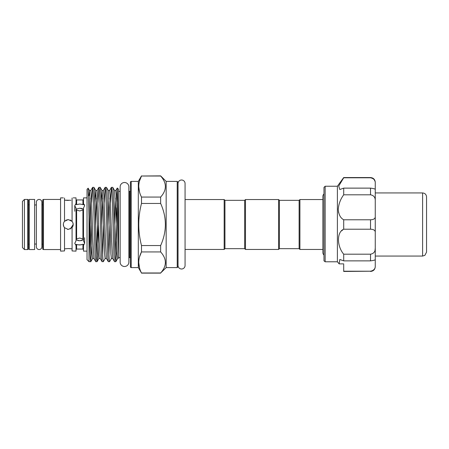 <?xml version="1.0" encoding="UTF-8"?>
<svg xmlns="http://www.w3.org/2000/svg" width="449" height="449" viewBox="0 0 449 449"><rect width="100%" height="100%" fill="white"/><g stroke="black" fill="none" stroke-linecap="round" stroke-linejoin="round"><path stroke-width="0.67" d="M39.136 199.446A2.761 2.761 0 0 0 36.375 202.213L36.375 246.793A2.761 2.761 0 0 0 39.136 249.554A2.761 2.761 0 0 0 41.897 246.793L41.897 202.207A2.761 2.761 0 0 0 39.136 199.446M181.553 179.998A3.513 3.513 0 0 0 178.04 183.512L178.04 265.488A3.513 3.513 0 0 0 181.553 269.002A3.513 3.513 0 0 0 185.067 265.488L185.067 183.512A3.513 3.513 0 0 0 181.553 179.998M124.508 182.502A4.361 4.361 0 0 0 120.147 186.863L120.147 262.137A4.361 4.361 0 0 0 124.508 266.498A4.361 4.361 0 0 0 128.863 262.137L128.863 186.863A4.361 4.361 0 0 0 124.508 182.502M34.64 199.446L34.64 249.554L29.275 249.554L29.275 199.446L34.64 199.446M323.976 255.066A3.513 3.513 0 0 1 322.87 252.512L322.87 196.488A3.513 3.513 0 0 1 323.976 193.934M322.87 249.453L299.91 249.453L299.91 199.547L299.118 200.338L279.396 200.338L278.604 199.547L245.463 199.547L245.463 249.453L244.677 248.662L244.677 200.338L245.463 199.547M299.91 249.453L299.118 248.662L299.118 200.338M299.118 248.662L279.396 248.662L279.396 200.338M244.677 248.662L224.949 248.662L224.949 200.338L224.163 199.547L185.067 199.547L185.067 183.512M279.396 248.662L278.604 249.453L278.604 199.547M63.331 197.869L60.576 197.869L60.576 251.131L64.521 250.935L64.521 227.71L64.005 226.986M64.521 198.065L64.521 221.29C62.95 223.428 62.95 225.572 64.521 227.71L68.265 229.433L67.546 229.377M42.689 214.442L42.689 204.183A0.791 0.791 0 0 1 41.897 204.969L41.897 202.207M42.689 234.558L42.689 244.817A0.791 0.791 0 0 0 41.897 244.032L41.897 246.793M29.275 204.969A0.791 0.791 0 0 1 28.483 204.183M29.275 244.032A0.791 0.791 0 0 0 28.483 244.817M24.42 249.554L27.698 249.554A0.791 0.791 0 0 0 28.483 248.763L28.483 200.237A0.791 0.791 0 0 0 27.698 199.446L24.42 199.446L24.42 249.554L22.45 247.579L22.45 201.421L24.42 199.446M42.689 248.763L42.689 200.237A0.791 0.791 0 0 1 43.48 199.446L43.48 249.554A0.791 0.791 0 0 1 42.689 248.763M87.027 197.869L83.514 197.869L83.514 203.588L84.631 205.67L83.514 208.01L83.514 240.99L84.631 243.33L83.514 245.412L83.514 251.131L87.027 251.131M73.198 197.869L76.027 197.869L76.027 203.487L74.77 205.67L74.77 211.249M72.081 198.054L72.081 221.374C73.563 223.456 73.563 225.538 72.081 227.626L72.081 250.946L76.027 251.131L76.027 245.513L74.77 243.33L76.027 240.86L76.027 208.14L74.77 205.67M60.576 199.446L43.48 199.446M60.576 249.554L43.48 249.554M36.375 204.969L34.64 204.969M36.375 244.032L34.64 244.032M76.027 203.487L76.027 204.542L76.616 204.626L79.698 204.003L83.514 204.643L83.514 203.588M83.514 199.35A0.589 0.589 0 0 1 82.925 199.94L76.616 199.94A0.589 0.589 0 0 1 76.027 199.35M83.514 245.412L83.514 244.357L82.925 244.301L82.925 249.06L76.616 249.06L76.027 249.65M78.064 244.84L81.421 244.823M64.521 221.29L68.265 219.567L72.081 221.374M64.65 227.856L63.73 226.431M63.702 226.369L63.343 224.191M65.767 220.246L68.265 219.567M63.64 226.206L63.331 224.506M64.521 248.847L68.265 248.561L72.081 248.858M70.948 200.293L64.521 200.153L68.321 200.439M82.925 244.301L79.698 244.997L76.027 244.458L76.027 245.513M76.027 239.805L76.616 238.93L79.698 238.026L82.925 239.025L83.514 239.934M77.795 240.569L79.698 240.771L76.027 239.873M83.514 209.066L82.925 209.975L79.698 210.974L76.616 210.07L76.027 209.195M76.027 209.127L79.698 208.229L83.492 209.206L81.965 208.521M89.884 247.652L89.884 195.837L89.884 247.652M177.215 181.396L178 182.187L178 266.813L177.215 267.604L177.215 181.396L166.169 181.396L160.641 175.873L141.502 176.014C137.849 182.996 137.849 190.011 141.502 197.066L141.502 203.448C137.849 217.496 137.849 231.532 141.502 245.552L141.502 251.934C137.849 258.916 137.849 265.931 141.502 272.986L138.314 267.604L138.314 181.396L141.502 175.873M130.423 190.589A0.791 0.791 0 0 1 129.632 191.381L128.863 191.381L128.863 186.863M130.423 258.411A0.791 0.791 0 0 0 129.632 257.619L128.863 257.619L128.863 262.137M130.423 266.813L130.423 182.187A0.791 0.791 0 0 1 131.215 181.396L131.215 267.604A0.791 0.791 0 0 1 130.423 266.813M177.215 267.604L166.169 267.604L166.169 181.396M166.169 267.604L160.641 272.986C166.933 265.988 166.933 258.972 160.641 251.934L160.641 245.552C166.933 231.51 166.933 217.473 160.641 203.448L160.641 197.066C166.933 190.073 166.933 183.052 160.641 176.014L160.641 175.873M88.15 188.187L88.997 216.53L88.997 261.666L87.027 259.69L87.027 189.31L88.15 188.187L89.519 190.522L88.908 195.837M138.314 181.396L131.215 181.396M138.314 267.604L131.215 267.604M120.147 191.381L118.587 191.381M120.147 257.619L118.587 257.619M112.716 258.478L111.397 258.517L110.875 253.96L109.309 207.494L108.304 190.522L109.629 190.483L110.151 195.04L111.717 241.506L112.716 258.478L114.54 261.627L115.842 261.666C115.494 261.161 115.146 254.97 114.798 243.083C114.108 219.92 113.401 186.071 112.71 187.334L114.568 190.522L115.567 207.494L117.133 253.96L117.655 258.517L118.587 258.124M112.71 187.334L111.408 187.373L110.505 202.527M114.579 261.666C113.889 262.929 113.182 229.08 112.491 205.917C112.143 194.03 111.795 187.839 111.447 187.334M106.452 258.478L105.133 258.517L104.611 253.96L103.046 207.494L102.041 190.522L103.365 190.483L103.887 195.04L105.453 241.506L106.452 258.478L108.276 261.627L109.578 261.666C108.888 262.929 108.181 229.08 107.491 205.917C107.143 194.03 106.795 187.839 106.447 187.334L108.304 190.522M106.447 187.334L105.145 187.373L104.241 202.527M108.316 261.666C107.968 261.161 107.62 254.97 107.272 243.083C106.581 219.92 105.874 186.071 105.184 187.334M100.194 258.478L98.87 258.517L98.348 253.96L96.782 207.494L95.777 190.522L97.102 190.483L97.624 195.04L99.19 241.506L100.194 258.478L102.013 261.627L103.315 261.666C102.967 261.161 102.619 254.97 102.271 243.083C101.581 219.92 100.873 186.071 100.183 187.334L102.041 190.522L101.126 202.527M100.183 187.334L98.881 187.373L97.977 202.527M102.052 261.666C101.704 261.161 101.356 254.97 101.008 243.083C100.318 219.92 99.611 186.071 98.92 187.334M93.931 258.478L92.606 258.517L92.084 253.96L90.518 207.494L89.519 190.522L90.838 190.483L91.36 195.04L92.926 241.506L93.931 258.478L95.749 261.627L97.051 261.666C96.361 262.929 95.654 229.08 94.963 205.917C94.616 194.03 94.268 187.839 93.92 187.334L95.777 190.522L94.862 202.527M93.92 187.334L92.617 187.373L91.714 202.527M95.789 261.666C95.098 262.929 94.391 229.08 93.701 205.917C93.353 194.03 93.005 187.839 92.657 187.334M116.617 241.545L116.617 251.227L115.842 261.666L117.7 258.478M116.617 207.752L115.208 254.572M109.578 261.666L111.436 258.478M109.853 225.392L108.944 254.572M103.315 261.666L105.173 258.478M103.596 225.392L102.681 254.572M97.051 261.666L97.596 256.25L98.64 223.608M97.332 225.392L96.423 254.572M88.997 216.53C89.626 239.177 90.187 262.205 90.788 261.666L91.731 246.473M90.788 261.666L88.997 261.666M91.068 225.392L90.159 254.572M224.949 248.662L224.163 249.453L224.163 199.547M224.163 249.453L185.067 249.453L185.067 265.488M160.641 273.127L141.502 273.127M422.604 192.941C425.001 193.171 426.314 194.49 426.55 196.881L426.55 252.119L424.9 255.324L422.604 256.059L422.604 192.941L375.263 192.941L375.263 183.069C375.386 180.262 373.809 178.506 370.526 177.787L370.526 177.551C373.405 177.832 374.982 179.409 375.263 182.288L375.263 183.069M375.263 212.422L375.263 256.059L422.604 256.059M343.698 271.213L370.526 271.213L343.698 271.449L343.698 264.523M343.698 263.883L339.152 263.883L339.803 259.477L343.698 260.869L343.698 254.19L370.526 254.19C373.804 253.606 375.386 251.569 375.263 248.089L375.038 250.256M325.16 261.778L323.976 260.796L323.976 187.413L325.16 186.234L325.16 261.778L337.395 261.778L337.395 186.234L343.698 177.551L370.526 177.787L343.698 177.787L338.726 186.077L339.803 189.523L343.698 188.131L370.526 188.131C373.804 188.558 375.386 189.012 375.263 189.489L375.263 200.911C375.386 197.425 373.809 195.394 370.526 194.81L370.526 188.131M343.698 254.19C336.744 245.973 336.705 232.004 343.698 229.22L343.698 219.78C340.454 217.989 338.641 214.532 338.254 209.402C338.636 204.076 340.454 199.21 343.698 194.81L343.698 188.131M338.428 211.631L338.692 212.899M342.84 229.809L341.65 230.859M370.526 271.213C373.804 270.494 375.386 268.738 375.263 265.931L375.263 265.937M343.698 219.78L370.526 219.78C373.809 219.668 375.386 218.551 375.263 216.424L375.263 259.612M375.263 216.424L375.263 200.911M375.263 265.931L375.263 259.511C375.386 259.988 373.809 260.442 370.526 260.869L370.526 254.19M339.152 263.883L337.395 261.778M343.698 260.869L370.526 260.869M343.698 229.22L370.526 229.22L370.526 219.78M374.202 179.651L375.044 181.385M343.698 194.81L370.526 194.81M375.263 232.576C375.386 230.449 373.809 229.332 370.526 229.22M160.641 272.986L141.502 272.986M139.544 180.947L141.502 176.014L160.641 176.014M160.641 197.066L141.502 197.066M141.502 203.448L160.641 203.448M160.641 245.552L141.502 245.552M139.544 256.867L141.502 251.934L160.641 251.934M139.544 192.133L138.735 186.543M139.544 268.047L138.735 262.457M165.434 262.474L165.322 264.034M118.587 239.687L117.307 188.03L118.587 189.31L118.587 258.164M117.307 188.03L116.734 201.612M116.617 251.227L116.858 248.308M81.578 208.426L79.698 208.229M84.631 205.67L84.35 204.548M83.492 239.794L79.698 240.771L81.937 240.484M70.409 248.656L68.265 248.561M72.081 227.626L68.265 229.433M70.285 219.999L71.907 221.177M72.244 221.582L72.884 222.771M72.963 222.996L73.198 224.494L70.263 229.007M27.698 249.554L27.698 199.446M76.616 199.94L76.616 204.626M82.925 204.699L82.925 199.94M129.632 257.619L129.632 191.381M118.587 255.251L116.414 195.04L115.893 190.483L114.568 190.522M115.208 198.026L114.299 225.392M108.944 198.026L108.035 225.392M102.681 198.026L101.771 225.392M96.423 198.026L95.508 225.392M90.159 198.026L89.884 204.795M76.616 244.374L76.616 249.06M82.925 239.025L82.925 209.975M76.616 210.07L76.616 238.93M278.604 249.453L245.463 249.453M337.395 186.234L325.16 186.234M370.526 271.449C373.405 271.168 374.982 269.591 375.263 266.712M370.526 177.551L343.698 177.551M97.091 261.627L98.909 258.478M90.827 261.627L92.651 258.478M117.284 188.041L115.848 190.522M109.584 190.522L111.408 187.373M103.326 190.522L105.145 187.373M97.063 190.522L98.881 187.373M90.799 190.522L92.617 187.373M84.631 243.33L84.631 237.751M82.925 249.06L83.514 249.65M244.677 200.338L224.949 200.338M322.87 199.547L299.91 199.547"/></g></svg>
